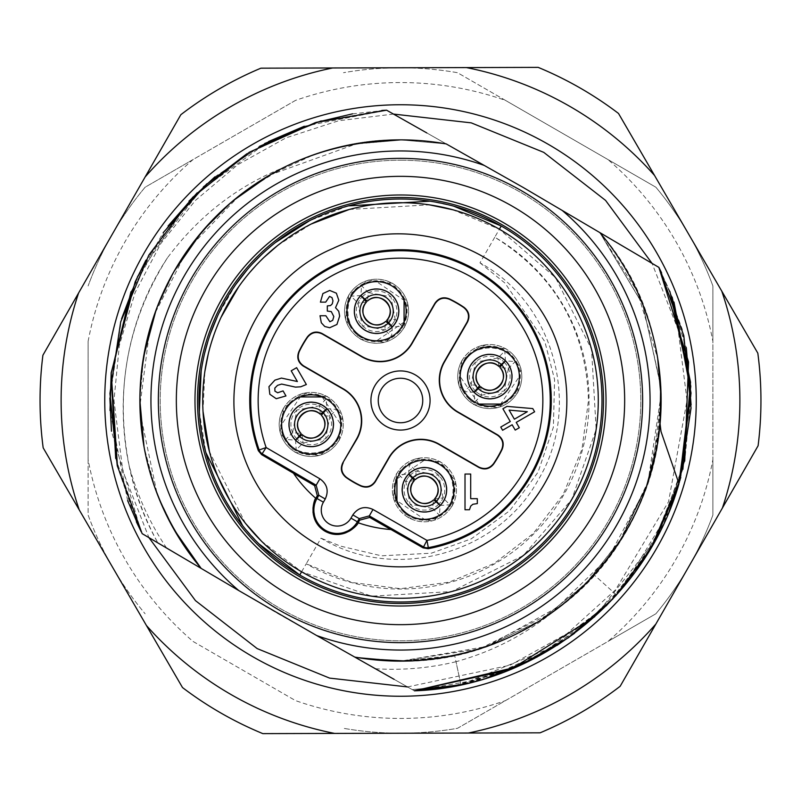<?xml version="1.0" encoding="UTF-8"?>
<svg xmlns="http://www.w3.org/2000/svg" width="801" height="801" viewBox="0 0 801 801"><rect width="100%" height="100%" fill="white"/><g stroke="black" fill="none" stroke-linecap="round" stroke-linejoin="round"><path stroke-width="0.6" stroke-dasharray="4 3" d="M335.529 307.684L338.753 311.299L339.644 316.095L336.941 324.455L329.702 327.739L324.785 326.508L321.311 322.793L320.03 315.744L325.847 315.744L329.862 321.762L332.695 320.33L333.817 316.565L331.294 311.599L327.319 311.068L327.319 305.882L330.493 305.602L332.275 303.869L332.976 300.856L331.984 297.571L329.541 296.42L325.707 302.137L320.43 302.137L322.903 293.556L329.722 290.443L336.37 293.186L338.803 300.235L335.529 307.684M390.838 529.531L421.206 546.923L390.988 529.541M423.058 547.984L428.094 548.845A150.888 150.888 0 0 0 475.944 269.827A150.888 150.888 0 0 1 428.094 548.845L423.058 547.984L421.206 546.923M258.232 450.773A150.888 150.888 0 0 1 475.944 269.827A150.888 150.888 0 0 0 258.232 450.773L261.496 454.708L258.232 450.773M293.506 473.261L261.496 454.708M358.077 522.743L353.571 528.29L338.152 534.587C328.16 534.587 320.63 530.242 315.554 521.541L313.291 505.041L315.844 498.362M315.794 498.312A24.451 24.451 0 0 0 338.152 534.587A24.451 24.451 0 0 0 358.137 522.763M263.349 455.779L293.587 473.381M261.446 541.156L301.607 571.784L371.604 596.164L451.694 591.549L523.363 555.504L571.784 499.393L596.164 429.396L591.549 349.306L555.504 277.637L499.393 229.216L452.785 209.752M245.496 523.363L209.451 451.694M203.013 411.454L204.836 371.604M208.29 353.872L211.544 342.047M214.077 334.428L221.016 317.396M238.788 286.618L250.062 272.09M255.399 266.092L264.02 257.351M277.637 245.496L311.249 224M349.306 209.451L429.396 204.836M453.766 206.187L429.937 201.181M348.355 205.887L309.576 220.696M275.344 242.603L261.466 254.678M252.685 263.579L247.259 269.687M235.764 284.485L217.662 315.844M210.593 333.186L208.02 340.956M204.696 353.001L201.181 371.063M199.329 411.664L205.887 452.645M242.603 525.656L258.853 543.789M301.607 571.784L306.232 563.784A188.545 188.545 0 0 0 589.045 400.5A188.545 188.545 0 0 0 494.768 237.216L499.393 229.216M501.246 226.012A201.482 201.482 0 0 1 574.988 501.246A201.482 201.482 0 0 1 299.754 574.988M494.768 237.216L479.979 262.828C554.672 303.379 582.457 407.519 538.152 479.969C497.711 554.252 394.222 582.717 321.011 538.172L306.232 563.784L351.719 582.447L400.45 588.715L449.071 582.197L494.347 563.373L533.236 533.506L563.123 494.607L581.977 449.241L588.475 400.5C586.262 329.421 555.033 274.993 494.768 237.216M479.979 262.828L505.01 283.123L544.89 341.757L554.582 379.604L553.391 427.183L538.002 472.26L509.776 510.648L471.258 538.853L431.379 553.181L381.416 555.814L340.295 546.052L321.011 538.172M316.735 635.563L316.735 635.563A249.542 249.542 0 0 0 614.888 528.209M639.839 256.16L523.423 187.594L446.207 143.91A260.635 260.635 0 0 0 283.244 167.729L245.977 190.618M639.198 255.789L620.575 244.816M623.118 246.318L638.617 255.449M619.033 243.904L637.286 254.658M371.844 666.742L354.793 657.09L400.5 661.135C499.003 657.911 574.297 614.377 626.382 530.532C681.05 438.377 669.946 313.632 599.859 232.62L658.863 267.374L599.859 232.62L637.276 291.564L657.701 358.347M373.316 667.573L393.802 679.168M366.958 658.963L354.793 657.09L414.397 690.812L374.137 668.044M485.166 646.998L538.102 621.846L584.079 585.511L620.815 539.764L646.377 486.938L608.54 557.496L551.128 613.196L479.579 648.85L400.5 661.125L385.191 660.685L354.793 657.09L414.397 690.802L354.793 657.09L400.5 661.135C531.283 664.059 651.283 554.392 660.084 423.869L652.234 468.024M394.122 679.348L374.047 667.994M174.698 552.81L277.577 613.406L391.999 678.147M648.46 480.8L618.813 542.878M616.269 546.703L595.003 573.987M587.954 581.586L565.286 602.432M553.761 611.313L531.754 625.671M515.774 634.252L494.167 643.724M473.231 650.782L456.19 655.118M432.72 659.133L406.978 661.055M563.043 604.234L486.607 646.497L400.5 661.135L386.202 660.745M661.125 398.097L656.84 447.629M651.233 547.504L612.825 598.978M567.879 638.107L516.114 667.163M684.735 461.156L656.45 538.222M645.806 556.375L610.522 601.381L567.138 638.627L517.286 666.632L462.948 684.364M609.982 555.584L594.182 574.898C680.64 482.793 683.213 327.539 599.859 232.62L642.582 303.919L660.665 384.931M678.978 483.714L661.015 431.549L660.084 423.869L646.948 485.336L619.483 541.836M618.722 543.008L611.674 553.261M369.962 659.343L354.793 657.09L400.5 661.135L375.579 659.944M446.798 656.99L400.5 661.135C477.256 659.774 541.826 631.028 594.182 574.898L563.924 603.533M636.304 570.412L616.48 594.973L574.547 633.281M556.945 645.446L460.094 684.975M672.129 297.101L658.863 267.384L669.876 291.374M679.328 482.542L655.919 539.203M682.873 469.306L651.944 546.282M635.433 571.614L616.48 594.973C561.992 653.756 494.628 685.706 414.397 690.802L485.356 678.457L551.238 649L607.909 604.084L651.804 546.492L680.129 479.729L691.033 407.959L683.814 335.659L658.853 267.384L673.991 302.117M371.334 659.493L354.793 657.09L400.5 661.135C499.003 657.911 574.297 614.377 626.382 530.532C681.05 438.377 669.936 313.632 599.869 232.62L642.943 304.841L660.785 387.033M661.125 398.057L652.575 466.763M477.877 649.381L453.566 655.679M678.677 484.715L649.401 550.587M615.669 595.894L569.06 637.276M519.649 665.601L451.444 686.647M486.237 678.217L460.925 684.785L455.999 661.706C492.315 651.684 524.875 634.903 553.681 611.363C674.402 528.82 697.19 341.727 599.859 232.62L642.843 304.59L660.745 386.182M661.075 394.753L647.969 482.292M647.649 483.253L622.788 536.57L586.672 582.898L541.156 619.924L488.209 645.936M486.127 646.667L454.688 655.438L400.5 661.135L354.793 657.09M658.873 267.374L682.262 329.251L691.083 394.783L684.815 460.775L663.649 523.874L628.525 580.705L581.266 628.074L524.375 663.418L460.925 684.785L454.688 655.438M460.925 684.785L412.325 689.621L460.925 684.785M661.596 272.811L686.297 347.614M691.113 404.885L680.77 477.496M669.035 511.709L624.169 586.112M606.077 605.967L537.07 657.06M553.661 611.383A260.635 260.635 0 0 0 599.859 232.62M166.578 548.024C149.587 522.653 137.111 495.198 129.131 465.651C114.583 390.548 127.379 321.241 167.519 257.732C198.688 216.09 237.256 186.092 283.244 167.729M455.999 661.706C429.556 668.114 402.673 670.457 375.359 668.725M400.5 160.2A240.3 240.3 0 0 1 640.8 400.5A240.3 240.3 0 0 1 400.5 640.8A240.3 240.3 0 0 1 160.2 400.5A240.3 240.3 0 0 1 400.5 160.2A240.3 240.3 0 0 0 160.2 400.5A240.3 240.3 0 0 0 400.5 640.8A240.3 240.3 0 0 0 640.8 400.5A240.3 240.3 0 0 0 400.5 160.2A240.3 240.3 0 0 1 640.8 400.5A240.3 240.3 0 0 1 400.5 640.8A240.3 240.3 0 0 1 160.2 400.5A240.3 240.3 0 0 1 400.5 160.2A240.3 240.3 0 0 0 160.2 400.5A240.3 240.3 0 0 0 400.5 640.8A240.3 240.3 0 0 0 640.8 400.5A240.3 240.3 0 0 0 400.5 160.2M167.519 257.732C112.39 340.415 108.105 454.908 157.897 542.908C144.671 518.718 135.079 492.965 129.131 465.651M162.293 545.501L185.161 558.968M115.684 458.392L142.137 533.616L201.141 568.38L142.127 533.626L181.877 557.035M181.817 557.005L172.415 551.468M175.319 531.744L201.141 568.38L175.529 532.094M238.808 590.577L238.808 590.577A249.542 249.542 0 0 1 245.947 204.575M239.199 195.774L189.436 247.589M186.112 252.275L154.663 313.922M149.767 329.351L139.925 406.177M140.155 412.805L157.056 493.586M158.348 496.9L174.958 531.113M417.952 127.92L446.207 143.91L400.5 139.875C309.156 138.883 219.234 191.159 174.808 270.137C120.02 362.062 130.893 487.348 201.141 568.38C140.155 490.963 124.956 405.326 155.534 311.479C190.808 210.303 293.386 138.443 400.5 139.865L418.352 140.475M351.969 144.42L400.5 139.865L446.207 143.9L407.048 121.742M304.28 126.258L386.603 110.188L446.207 143.9L386.603 110.188L446.207 143.91L400.5 139.865C301.997 143.089 226.703 186.623 174.618 270.468C119.95 362.623 131.064 487.368 201.131 568.38C140.155 490.963 124.956 405.326 155.534 311.479C190.808 210.303 293.386 138.443 400.5 139.875L446.207 143.91L400.5 139.865C301.997 143.089 226.703 186.623 174.618 270.468C119.95 362.623 131.054 487.368 201.141 568.38C131.054 487.368 119.95 362.623 174.618 270.468C226.703 186.623 301.997 143.089 400.5 139.865L446.207 143.91L426.793 132.916M421.586 140.716L433.651 141.987M174.358 530.072L157.937 495.869M155.044 488.139L144.06 447.068M139.865 400.089L143.629 356.365L139.865 400.1M174.238 271.128L156.045 310.087L174.248 271.118M200.971 232.811L233.031 200.791L200.971 232.811M269.607 175.119L314.142 154.593M320.51 152.44L343.038 146.283M130.964 291.784L168.04 226.042M197.206 192.801L268.575 141.527M446.207 143.9L400.5 139.875M169.351 520.92L160.24 501.526M155.224 488.64L144.05 447.028M269.547 175.149L357.636 143.419M136.37 521.781L117.497 466.723M135.139 281.932L163.214 232.66M206.818 183.799L259.494 146.343M316.605 122.233L381.807 110.458M352.56 113.832L386.603 110.198L314.893 122.753L248.67 152.681L192.05 197.967L148.515 255.699L120.591 322.252L109.947 393.641L117.236 465.541L142.127 533.626L117.246 465.581L109.947 393.671L120.591 322.242L148.555 255.639L192.12 197.887L248.761 152.631L314.943 122.743L386.603 110.188L321.251 120.871M141.186 531.774L111.469 431.238M109.867 398.017L121.542 318.868M137.832 276.075L188.956 201.171M214.848 176.881L264.7 143.529M386.603 110.198L315.173 122.673L249.031 152.46L192.34 197.677L148.606 255.499L120.591 322.312L109.927 393.902L117.306 465.832L140.856 531.113M127.619 500.585L110.027 410.523M111.189 372.625L135.179 281.822M145.942 260.205L203.374 186.913M246.938 153.732L315.163 122.663M505.491 100.395L457.511 72.701A332.725 332.725 0 0 0 343.489 72.701A332.725 332.725 0 0 1 457.511 72.701L655.879 187.224A332.725 332.725 0 0 1 712.89 285.967L712.89 515.033A332.725 332.725 0 0 1 655.879 613.776L457.511 728.299A332.725 332.725 0 0 1 343.489 728.299L343.489 728.299A332.725 332.725 0 0 0 457.511 728.299L607.899 641.481A317.937 317.937 0 0 0 712.89 459.624L712.89 341.376A317.937 317.937 0 0 0 607.899 159.519L505.491 100.395A317.937 317.937 0 0 0 295.509 100.395L193.101 159.519A317.937 317.937 0 0 0 88.11 341.376L88.11 459.624A317.937 317.937 0 0 0 193.101 641.481L295.509 700.605A317.937 317.937 0 0 0 505.491 700.605M712.89 459.624L712.89 515.033A332.725 332.725 0 0 1 655.879 613.776L607.899 641.481M193.101 641.481L295.509 700.605M435.514 508.985A22.178 22.178 0 0 1 405.216 500.865A22.178 22.178 0 0 1 413.326 470.567A22.178 22.178 0 0 1 443.634 478.688A22.178 22.178 0 0 1 435.514 508.985A22.178 22.178 0 0 0 443.634 478.688A22.178 22.178 0 0 0 413.326 470.567A22.178 22.178 0 0 0 405.216 500.865A22.178 22.178 0 0 0 435.514 508.985M387.674 330.433A22.178 22.178 0 0 1 357.366 322.312A22.178 22.178 0 0 1 365.486 292.015A22.178 22.178 0 0 1 395.784 300.135A22.178 22.178 0 0 1 387.674 330.433A22.178 22.178 0 0 0 395.784 300.135A22.178 22.178 0 0 0 365.486 292.015A22.178 22.178 0 0 0 357.366 322.312A22.178 22.178 0 0 0 387.674 330.433M322.312 443.634A22.178 22.178 0 0 1 292.015 435.514A22.178 22.178 0 0 1 300.135 405.216A22.178 22.178 0 0 1 330.433 413.326A22.178 22.178 0 0 1 322.312 443.634A22.178 22.178 0 0 0 330.433 413.326A22.178 22.178 0 0 0 300.135 405.216A22.178 22.178 0 0 0 292.015 435.514A22.178 22.178 0 0 0 322.312 443.634M500.865 395.784A22.178 22.178 0 0 1 470.567 387.674A22.178 22.178 0 0 1 478.688 357.366A22.178 22.178 0 0 1 508.985 365.486A22.178 22.178 0 0 1 500.865 395.784A22.178 22.178 0 0 0 508.985 365.486A22.178 22.178 0 0 0 478.688 357.366A22.178 22.178 0 0 0 470.567 387.674A22.178 22.178 0 0 0 500.865 395.784M607.899 159.519L655.879 187.224A332.725 332.725 0 0 1 712.89 285.967L712.89 341.376M295.509 100.395L145.121 187.224A332.725 332.725 0 0 0 88.11 285.967A332.725 332.725 0 0 1 145.121 187.224L193.101 159.519M88.11 459.624L88.11 515.033A332.725 332.725 0 0 0 145.121 613.776A332.725 332.725 0 0 1 88.11 515.033L88.11 341.376M655.148 540.605L594.712 616.73M296.63 367.669L306.362 384.52L300.715 386.803L295.479 387.123L281.642 384.069L277.557 385.341L274.833 388.074L274.913 391.148L277.667 392.77L283.063 390.898L285.967 395.944L276.235 398.708L269.817 394.262L268.956 386.673L274.903 380.145L281.451 378.082L297.381 381.526L291.194 370.813L296.63 367.669M477.316 498.683L477.316 503.609L472.92 504.25L470.758 506.042L469.446 509.756L465.011 509.756L465.011 474.042L470.698 474.042L470.698 498.683L477.316 498.683M506.983 406.387L532.765 408.58L534.617 411.784L516.224 422.397L519.308 427.734L515.223 430.097L512.139 424.76L502.597 430.267L500.755 427.063L510.287 421.556L502.898 408.75L506.983 406.387M527.318 411.724L509.136 410.122L514.382 419.193L527.318 411.724M381.206 389.356A22.278 22.278 0 0 1 411.644 381.206A22.278 22.278 0 0 1 419.794 411.644A22.278 22.278 0 0 1 389.356 419.794A22.278 22.278 0 0 1 381.206 389.356M330.683 435.654A22.468 22.468 0 0 1 299.995 443.884A22.468 22.468 0 0 1 291.764 413.186A22.468 22.468 0 0 1 322.463 404.956A22.468 22.468 0 0 1 330.683 435.654M337.642 439.669A30.498 30.498 0 0 0 326.478 398.007A30.498 30.498 0 0 0 284.816 409.171A30.498 30.498 0 0 0 295.98 450.833A30.498 30.498 0 0 0 337.642 439.669M338.943 440.43A32.01 32.01 0 0 0 333.857 401.792A32.01 32.01 0 0 0 283.504 408.42A32.01 32.01 0 0 0 288.59 447.058A32.01 32.01 0 0 0 338.943 440.43M322.112 396.926L340.805 424.42A29.577 29.577 0 0 0 299.904 397.096A29.577 29.577 0 0 0 290.312 445.336A29.577 29.577 0 0 0 340.805 424.42A29.577 29.577 0 0 1 296.21 449.902L295.539 440.109L285.747 439.439A29.577 29.577 0 0 1 326.247 398.948A29.577 29.577 0 0 1 340.805 424.42A29.577 29.577 0 0 0 311.229 394.843A29.577 29.577 0 0 0 281.652 424.42L300.335 396.926M320.36 414.297L319.389 405.797L326.247 398.948L326.908 408.73M325.536 409.972A20.335 20.335 0 0 0 319.389 405.797L296.851 410.042L292.605 432.59L301.096 433.561M296.781 438.728A20.335 20.335 0 0 1 292.605 432.59L285.747 439.439A29.577 29.577 0 0 0 296.21 449.902L303.058 443.043L325.606 438.798L329.852 416.26A20.335 20.335 0 0 0 325.677 410.112M326.908 408.74L336.7 409.401L329.852 416.26L321.351 415.288M296.851 438.798A20.335 20.335 0 0 1 296.851 410.042A20.335 20.335 0 0 1 325.606 410.042A20.335 20.335 0 0 1 325.637 438.768A20.335 20.335 0 0 1 296.921 438.868A20.335 20.335 0 0 0 303.058 443.043L302.087 434.542M396.044 322.463A22.468 22.468 0 0 1 365.346 330.683A22.468 22.468 0 0 1 357.116 299.995A22.468 22.468 0 0 1 387.814 291.764A22.468 22.468 0 0 1 396.044 322.463M402.993 326.478A30.498 30.498 0 0 0 391.829 284.816A30.498 30.498 0 0 0 350.167 295.98A30.498 30.498 0 0 0 361.331 337.642A30.498 30.498 0 0 0 402.993 326.478M353.942 288.59A32.01 32.01 0 0 0 357.096 336.62A32.01 32.01 0 0 0 404.295 327.229A32.01 32.01 0 0 0 353.942 288.59M404.074 322.112L376.58 340.805A29.577 29.577 0 0 0 403.904 299.904A29.577 29.577 0 0 0 355.664 290.312A29.577 29.577 0 0 0 376.58 340.805A29.577 29.577 0 0 1 351.098 296.21L360.891 295.539L361.561 285.747A29.577 29.577 0 0 1 402.052 326.247A29.577 29.577 0 0 1 376.58 340.805A29.577 29.577 0 0 0 406.157 311.229A29.577 29.577 0 0 0 376.58 281.652L404.074 300.335M386.703 320.36L395.203 319.389L402.052 326.247L392.27 326.908M391.028 325.536A20.335 20.335 0 0 0 395.203 319.389L390.958 296.851L368.41 292.605L367.439 301.096M362.272 296.781A20.335 20.335 0 0 1 368.41 292.605L361.561 285.747A29.577 29.577 0 0 0 351.098 296.21L357.957 303.058L362.202 325.606L384.74 329.852A20.335 20.335 0 0 0 390.888 325.677M392.26 326.908L391.599 336.7L384.74 329.852L385.712 321.351M362.202 296.851A20.335 20.335 0 0 1 390.958 296.851A20.335 20.335 0 0 1 390.958 325.606A20.335 20.335 0 0 1 362.232 325.637A20.335 20.335 0 0 1 362.132 296.921A20.335 20.335 0 0 0 357.957 303.058L366.457 302.087M443.884 501.005A22.468 22.468 0 0 1 413.186 509.236A22.468 22.468 0 0 1 404.956 478.537A22.468 22.468 0 0 1 435.654 470.317A22.468 22.468 0 0 1 443.884 501.005M450.833 505.02A30.498 30.498 0 0 0 439.669 463.358A30.498 30.498 0 0 0 398.007 474.522A30.498 30.498 0 0 0 409.171 516.184A30.498 30.498 0 0 0 450.833 505.02M452.144 505.781A32.01 32.01 0 0 0 401.792 467.143A32.01 32.01 0 0 0 404.936 515.173A32.01 32.01 0 0 0 452.144 505.781A32.05 32.05 0 0 1 408.4 517.526A32.05 32.05 0 0 1 396.665 473.751A32.05 32.05 0 0 1 440.45 462.017A32.05 32.05 0 0 1 452.175 505.801M396.926 478.888L424.42 460.195A29.577 29.577 0 0 0 397.096 501.096A29.577 29.577 0 0 0 445.336 510.688A29.577 29.577 0 0 0 424.42 460.195A29.577 29.577 0 0 1 449.902 504.79L440.109 505.461L439.439 515.253A29.577 29.577 0 0 1 398.948 474.753A29.577 29.577 0 0 1 424.42 460.195C462.557 458.572 462.557 520.97 424.42 519.348A29.577 29.577 0 0 0 453.997 489.771A29.577 29.577 0 0 0 424.42 460.195A29.577 29.577 0 0 0 394.843 489.771A29.577 29.577 0 0 0 424.42 519.348L396.926 500.665M414.297 480.64L405.797 481.611L398.948 474.753L408.73 474.092M409.972 475.464A20.335 20.335 0 0 0 405.797 481.611L410.042 504.149L432.59 508.395L433.561 499.904M438.728 504.219A20.335 20.335 0 0 1 432.59 508.395L439.439 515.253A29.577 29.577 0 0 0 449.902 504.79L443.043 497.942L438.798 475.394L416.26 471.148A20.335 20.335 0 0 0 410.112 475.323M408.74 474.092L409.401 464.3L416.26 471.148L415.288 479.649M438.798 504.149A20.335 20.335 0 0 1 410.042 504.149A20.335 20.335 0 0 1 410.042 475.394A20.335 20.335 0 0 1 438.768 475.363A20.335 20.335 0 0 1 438.868 504.079A20.335 20.335 0 0 0 443.043 497.942L434.542 498.913M509.236 387.814A22.468 22.468 0 0 1 478.537 396.044A22.468 22.468 0 0 1 470.317 365.346A22.468 22.468 0 0 1 501.005 357.116A22.468 22.468 0 0 1 509.236 387.814M516.184 391.829A30.498 30.498 0 0 0 505.02 350.167A30.498 30.498 0 0 0 463.358 361.331A30.498 30.498 0 0 0 474.522 402.993A30.498 30.498 0 0 0 516.184 391.829M512.41 353.942A32.01 32.01 0 0 0 462.057 360.57A32.01 32.01 0 0 0 467.143 399.208A32.01 32.01 0 0 0 517.496 392.58A32.01 32.01 0 0 0 512.41 353.942M478.888 404.074L460.195 376.58A29.577 29.577 0 0 0 501.096 403.904A29.577 29.577 0 0 0 510.688 355.664A29.577 29.577 0 0 0 460.195 376.58A29.577 29.577 0 0 1 504.79 351.098L505.461 360.891L515.253 361.561A29.577 29.577 0 0 1 474.753 402.052A29.577 29.577 0 0 1 460.195 376.58A29.577 29.577 0 0 0 489.771 406.157A29.577 29.577 0 0 0 519.348 376.58L500.665 404.074M480.64 386.703L481.611 395.203L474.753 402.052L474.092 392.27M475.464 391.028A20.335 20.335 0 0 0 481.611 395.203L504.149 390.958L508.395 368.41L499.904 367.439M504.219 362.272A20.335 20.335 0 0 1 508.395 368.41L515.253 361.561A29.577 29.577 0 0 0 504.79 351.098L497.942 357.957L475.394 362.202L471.148 384.74A20.335 20.335 0 0 0 475.323 390.888M474.092 392.26L464.3 391.599L471.148 384.74L479.649 385.712M504.149 362.202A20.335 20.335 0 0 1 504.149 390.958A20.335 20.335 0 0 1 475.394 390.958A20.335 20.335 0 0 1 475.363 362.232A20.335 20.335 0 0 1 504.079 362.132A20.335 20.335 0 0 0 497.942 357.957L498.913 366.457M517.706 392.71L520.93 368.23L505.902 348.645L481.431 345.421L461.847 360.45L458.623 384.931L473.651 404.515L498.122 407.729L517.706 392.71M460.195 376.58C458.572 338.443 520.97 338.443 519.348 376.58A29.577 29.577 0 0 0 489.771 347.003A29.577 29.577 0 0 0 460.195 376.58M462.017 360.55A32.05 32.05 0 0 1 505.801 348.825A32.05 32.05 0 0 1 517.526 392.6A32.05 32.05 0 0 1 473.751 404.335A32.05 32.05 0 0 1 462.017 360.55M404.505 327.349L407.729 302.878L392.7 283.294L368.23 280.07L348.645 295.098L345.431 319.569L360.45 339.153L384.931 342.377L404.505 327.349M376.58 340.805C338.443 342.428 338.443 280.03 376.58 281.652A29.577 29.577 0 0 0 347.003 311.229A29.577 29.577 0 0 0 376.58 340.805M348.825 295.199A32.05 32.05 0 0 1 392.6 283.474A32.05 32.05 0 0 1 404.335 327.249A32.05 32.05 0 0 1 360.55 338.983A32.05 32.05 0 0 1 348.825 295.199M339.153 440.55L342.377 416.069L327.349 396.495L302.878 393.271L283.294 408.3L280.08 432.77L295.098 452.355L319.569 455.569L339.153 440.55M340.805 424.42C342.428 462.557 280.03 462.557 281.652 424.42A29.577 29.577 0 0 0 311.229 453.997A29.577 29.577 0 0 0 340.805 424.42M283.474 408.4A32.05 32.05 0 0 1 327.249 396.665A32.05 32.05 0 0 1 338.983 440.45A32.05 32.05 0 0 1 295.199 452.175A32.05 32.05 0 0 1 283.474 408.4M452.355 505.902L455.579 481.431L440.55 461.847L416.069 458.623L396.485 473.651L393.271 498.122L408.3 517.706L432.77 520.93L452.355 505.902M618.502 113.452A360.45 360.45 0 0 0 538.172 67.374L260.906 68.175A360.45 360.45 0 0 0 180.846 114.703L42.904 355.233A360.45 360.45 0 0 0 43.174 447.829L182.498 687.548A360.45 360.45 0 0 0 262.828 733.626L540.094 732.825A360.45 360.45 0 0 0 620.154 686.297L758.096 445.767A360.45 360.45 0 0 0 757.826 353.171L618.502 113.452M696.249 399.649A295.759 295.759 0 0 1 401.351 696.249A295.759 295.759 0 0 1 104.751 401.351A295.759 295.759 0 0 1 399.649 104.751A295.759 295.759 0 0 1 696.249 399.649M616.48 594.973L594.182 574.898L616.48 594.973M393.481 114.072L338.593 120.751L286.017 137.852L237.697 164.736L195.444 200.4L160.821 243.514L135.129 292.475L119.319 345.461L113.982 400.5L122.833 471.138L148.936 537.631M407.509 686.928L510.147 665.2L567.078 633.611L615.418 589.977L668.515 501.776L687.018 400.5L678.137 329.742L652.064 263.369"/><path stroke-width="1.2" d="M338.753 311.299L335.529 307.684L338.803 300.235L336.37 293.186L329.722 290.443L322.903 293.556L320.43 302.137L325.707 302.137L329.541 296.42L331.984 297.571L332.976 300.856L332.275 303.869L330.493 305.602L327.319 305.882L327.319 311.068L331.294 311.599L333.817 316.565L332.695 320.33L329.862 321.762L325.847 315.744L320.03 315.744L321.311 322.793L324.785 326.508L329.702 327.739L336.941 324.455L339.644 316.095L338.753 311.299M306.362 384.52L296.63 367.669L291.194 370.813L297.381 381.526L281.451 378.082L274.903 380.145L268.956 386.673L269.817 394.262L276.235 398.708L285.967 395.944L283.063 390.898L277.667 392.77L274.913 391.148L274.833 388.074L277.557 385.341L281.642 384.069L295.479 387.123L300.715 386.803L306.362 384.52M477.316 503.609L477.316 498.683L470.698 498.683L470.698 474.042L465.011 474.042L465.011 509.756L469.446 509.756L470.758 506.042L472.92 504.25L477.316 503.609M532.765 408.58L506.983 406.387L502.898 408.75L510.287 421.556L500.755 427.063L502.597 430.267L512.139 424.76L515.223 430.097L519.308 427.734L516.224 422.397L534.617 411.784L532.765 408.58M342.798 462.828L356.485 439.118A36.646 36.646 0 0 0 343.068 389.056L303.299 366.097C298.062 362.463 296.58 357.657 298.853 351.699A112.761 112.761 0 0 1 307.404 336.871C311.439 331.924 316.335 330.813 322.112 333.526L361.882 356.485A36.646 36.646 0 0 0 411.944 343.068L434.903 303.299C438.537 298.062 443.343 296.58 449.301 298.853A112.761 112.761 0 0 1 464.129 307.404C469.076 311.439 470.187 316.335 467.474 322.112L444.515 361.882A36.646 36.646 0 0 0 457.932 411.944L497.701 434.903C502.938 438.537 504.42 443.343 502.147 449.301A112.761 112.761 0 0 1 493.596 464.129C489.561 469.076 484.665 470.187 478.888 467.474L439.118 444.515A36.646 36.646 0 0 0 389.056 457.932L375.379 481.631C371.794 486.808 367.048 488.32 361.141 486.167A94.278 94.278 0 0 1 345.992 477.416C341.176 473.381 340.105 468.515 342.798 462.828L356.765 439.278A36.966 36.966 0 0 0 343.228 388.785L303.719 365.967C298.473 362.312 296.991 357.506 299.284 351.539A112.44 112.44 0 0 1 307.484 337.331C311.509 332.355 316.415 331.234 322.202 333.957L361.722 356.765A36.966 36.966 0 0 0 412.215 343.228L435.033 303.719C438.688 298.473 443.494 296.991 449.461 299.284A112.44 112.44 0 0 1 463.669 307.484C468.645 311.509 469.766 316.415 467.043 322.202L444.235 361.722A36.966 36.966 0 0 0 457.772 412.215L497.281 435.033C502.527 438.688 504.009 443.494 501.716 449.461A112.44 112.44 0 0 1 493.516 463.669C489.491 468.645 484.585 469.766 478.798 467.043L439.278 444.235A36.966 36.966 0 0 0 388.785 457.772L375.238 481.221C371.654 486.407 366.898 487.909 360.971 485.736A93.957 93.957 0 0 1 346.453 477.346C341.606 473.311 340.525 468.435 343.228 462.738M336.841 439.208A29.577 29.577 0 0 0 326.017 398.808A29.577 29.577 0 0 0 285.617 409.631A29.577 29.577 0 0 0 296.44 450.032A29.577 29.577 0 0 0 336.841 439.208M402.192 326.017A29.577 29.577 0 0 0 391.369 285.617A29.577 29.577 0 0 0 350.968 296.44A29.577 29.577 0 0 0 361.792 336.841A29.577 29.577 0 0 0 402.192 326.017M450.032 504.56A29.577 29.577 0 0 0 439.208 464.159A29.577 29.577 0 0 0 398.808 474.983A29.577 29.577 0 0 0 409.631 515.383A29.577 29.577 0 0 0 450.032 504.56M515.383 391.369A29.577 29.577 0 0 0 504.56 350.968A29.577 29.577 0 0 0 464.159 361.792A29.577 29.577 0 0 0 474.983 402.192A29.577 29.577 0 0 0 515.383 391.369M423.088 547.854L428.114 548.705A150.758 150.758 0 0 0 475.884 269.937A150.758 150.758 0 0 0 258.343 450.683L261.597 454.618L293.506 473.261A129.392 129.392 0 0 0 315.844 498.362C315.214 496.82 305.952 519.639 324.996 531.203C344.45 542.017 359.779 522.512 358.077 522.743A129.392 129.392 0 0 0 390.988 529.541L423.088 547.854L426.943 540.385L428.315 547.644A7.389 7.389 9.6 0 1 423.268 546.793L369.311 515.894L372.986 509.476L426.943 540.385A142.358 142.358 0 0 0 471.809 277.296A142.358 142.358 0 0 0 266.142 447.539L319.879 478.818C327.188 484.074 328.981 490.803 325.246 498.993L323.404 502.197A15.92 15.92 0 0 0 328.8 523.684A15.92 15.92 0 0 0 350.978 518.117L352.83 514.913C358.057 507.584 364.775 505.771 372.986 509.476M239.809 443.554A166.358 166.358 0 0 0 443.554 561.191A166.358 166.358 0 0 0 561.191 357.446C538.703 261.346 421.656 205.527 332.836 248.52C259.574 279.399 217.702 367.208 239.809 443.554M358.137 522.763A24.451 24.451 0 0 0 358.367 522.382L359.649 520.159L369.722 517.446L390.838 529.531M293.587 473.381L314.613 485.626L317.296 495.709L316.015 497.932A24.451 24.451 0 0 0 315.794 498.312M499.393 229.216A197.787 197.787 0 0 1 571.784 499.393A197.787 197.787 0 0 1 301.607 571.784A197.787 197.787 0 0 1 229.216 301.607A197.787 197.787 0 0 1 499.393 229.216L501.246 226.012L453.766 206.187M261.446 541.156L245.496 523.363M209.451 451.694L203.013 411.454M204.836 371.604L208.29 353.872M211.544 342.047L214.077 334.428M221.016 317.396L238.788 286.618M250.062 272.09L255.399 266.092M264.02 257.351L277.637 245.496M311.249 224L349.306 209.451M429.396 204.836L452.785 209.752M429.937 201.181L348.355 205.887M309.576 220.696L275.344 242.603M261.466 254.678L252.685 263.579M247.259 269.687L235.764 284.485M217.662 315.844L210.593 333.186M208.02 340.956L204.696 353.001M201.181 371.063L199.329 411.664M205.887 452.645L242.603 525.656M258.853 543.789L299.754 574.988A201.482 201.482 0 0 0 574.988 501.246A201.482 201.482 0 0 0 501.246 226.012A201.482 201.482 0 0 0 226.012 299.754A201.482 201.482 0 0 0 299.754 574.988L301.607 571.784M400.5 197.497A203.003 203.003 0 0 0 299.003 576.299A203.003 203.003 0 0 0 596.585 453.036A203.003 203.003 0 0 0 400.5 197.497M194.983 400.5A205.517 205.517 0 0 0 400.5 606.017A205.517 205.517 0 0 0 606.017 400.5A205.517 205.517 0 0 0 400.5 194.983A205.517 205.517 0 0 0 194.983 400.5M176.34 400.5A224.16 224.16 0 0 0 400.5 624.66A224.16 224.16 0 0 0 624.66 400.5A224.16 224.16 0 0 0 400.5 176.34A224.16 224.16 0 0 0 176.34 400.5M614.888 528.209A249.542 249.542 0 0 0 562.192 210.423A249.542 249.542 0 0 1 316.735 635.563L394.122 679.348M619.033 243.904L523.423 187.594L446.207 143.91A260.635 260.635 0 0 0 201.141 568.38L142.137 533.626L117.236 465.591L109.937 393.471L120.721 321.792L148.886 254.988L192.721 197.286L249.391 152.21L315.414 122.593L386.603 110.188L426.793 132.916M620.575 244.816L623.118 246.318M638.617 255.449L658.873 267.374L683.804 335.629L691.053 408.11L679.979 480.27L651.233 547.504M637.286 254.658L639.839 256.16M684.735 461.156L688.56 361.992L658.863 267.374L599.859 232.62L639.198 255.789M174.358 530.072L201.131 568.38L238.808 590.577A249.542 249.542 0 0 1 484.265 165.437A249.542 249.542 0 0 0 245.947 204.575M238.808 590.577L316.735 635.563M393.802 679.168L374.137 668.044M374.047 667.994L371.844 666.742M391.999 678.147L373.316 667.573M599.859 232.62A260.635 260.635 0 0 1 354.793 657.09M406.978 661.055L366.958 658.963M652.234 468.024L648.46 480.8M618.813 542.878L616.269 546.703M595.003 573.987L587.954 581.586M565.286 602.432L553.761 611.313M531.754 625.671L515.774 634.252M494.167 643.724L473.231 650.782M456.19 655.118L432.72 659.133M386.202 660.745L371.334 659.493M657.701 358.347L661.125 398.097M656.84 447.629L646.377 486.968L652.575 466.763M612.825 598.978L567.879 638.107M516.114 667.163L414.397 690.802L462.948 684.364M656.45 538.222L645.806 556.375M660.665 384.931L660.054 424.25M619.483 541.836L618.722 543.008M611.674 553.261L609.982 555.584M375.579 659.944L369.962 659.343M563.924 603.533L563.043 604.234M574.547 633.281L556.945 645.446M460.094 684.975L414.397 690.802L451.444 686.647M669.876 291.374L690.792 386.212L679.328 482.542M655.919 539.203L636.304 570.412M672.129 297.101L690.552 382.247L682.873 469.306M651.944 546.282L635.433 571.614M660.785 387.033L661.125 398.057M485.166 646.998L477.877 649.381M453.566 655.679L446.798 656.99M673.991 302.117L691.043 393.081L678.677 484.715M649.401 550.587L615.669 595.894M569.06 637.276L519.649 665.601M660.745 386.182L661.075 394.753M647.969 482.292L647.649 483.253M488.209 645.936L486.127 646.667M658.873 267.374L661.596 272.811M686.297 347.614L691.113 404.885M680.77 477.496L669.035 511.709M624.169 586.112L606.077 605.967M537.07 657.06L486.237 678.217M185.161 558.968L174.698 552.81M181.877 557.035L142.127 533.626L181.817 557.005M172.415 551.468L162.293 545.501M245.977 190.618L239.199 195.774M189.436 247.589L186.112 252.275M154.663 313.922L149.767 329.351M139.925 406.177L140.155 412.805M157.056 493.586L158.348 496.9M174.958 531.113L175.319 531.744M407.048 121.742L417.952 127.92M418.352 140.475L421.586 140.716M433.651 141.987L446.207 143.9M157.937 495.869L155.044 488.139M144.06 447.068L139.865 400.089L144.05 447.028M143.629 356.365L156.045 310.097L143.629 356.365M174.248 271.118L200.971 232.811L174.238 271.128M269.547 175.149L233.031 200.791L269.607 175.119M314.142 154.593L320.51 152.44M343.038 146.283L351.969 144.42M115.684 458.392L111.099 373.887L130.964 291.784M168.04 226.042L197.206 192.801M268.575 141.527L304.28 126.258M175.529 532.094L169.351 520.92M160.24 501.526L155.224 488.64M357.636 143.419L400.5 139.865M141.186 531.774L136.37 521.781M117.497 466.723L111.189 372.745L135.139 281.932M163.214 232.66L206.818 183.799M259.494 146.343L316.605 122.233M381.807 110.458L386.603 110.188M111.469 431.238L109.867 398.017M121.542 318.868L137.832 276.075M188.956 201.171L214.848 176.881M264.7 143.529L321.251 120.871M140.856 531.113L127.619 500.585M110.027 410.523L111.189 372.625M135.179 281.822L145.942 260.205M203.374 186.913L246.938 153.732M315.163 122.663L352.56 113.832M660.084 423.869L661.015 431.549L678.978 483.714L655.148 540.605M594.712 616.73L510.838 669.376L414.397 690.812C534.307 686.908 646.237 599.579 678.978 483.714M319.879 478.818L316.165 485.206L262.418 453.927A7.389 7.389 50.4 0 1 259.164 449.982L266.142 447.539L261.597 454.618M509.136 410.122L527.318 411.724L514.382 419.193L509.136 410.122M374.888 385.712A29.577 29.577 0 0 0 385.712 426.112A29.577 29.577 0 0 0 426.112 415.288A29.577 29.577 0 0 0 415.288 374.888A29.577 29.577 0 0 0 374.888 385.712M381.236 389.376A22.238 22.238 0 0 0 389.376 419.764A22.238 22.238 0 0 0 419.764 411.624A22.238 22.238 0 0 0 411.624 381.236A22.238 22.238 0 0 0 381.236 389.376M330.483 435.544A22.238 22.238 0 0 0 322.342 405.156A22.238 22.238 0 0 0 291.964 413.306A22.238 22.238 0 0 0 300.105 443.684A22.238 22.238 0 0 0 330.483 435.544M326.908 408.66L320.37 414.327A13.637 13.637 0 0 0 301.566 414.788A13.637 13.637 0 0 0 301.096 433.561L299.234 436.004A16.681 16.681 0 0 1 311.229 407.739A16.681 16.681 0 0 1 322.813 412.425M326.988 408.74L321.351 415.288A13.637 13.637 0 0 1 320.881 434.052A13.637 13.637 0 0 1 302.087 434.542L295.539 440.109A22.178 22.178 0 0 0 331.714 432.91A22.178 22.178 0 0 0 311.229 402.242A22.178 22.178 0 0 0 295.539 440.109L295.459 440.109M295.539 440.19L299.234 436.004M395.844 322.342A22.238 22.238 0 0 0 387.694 291.964A22.238 22.238 0 0 0 357.316 300.105A22.238 22.238 0 0 0 365.456 330.483A22.238 22.238 0 0 0 395.844 322.342M392.34 326.908L386.673 320.37A13.637 13.637 0 0 0 386.212 301.566A13.637 13.637 0 0 0 367.439 301.096L364.996 299.234A16.681 16.681 0 0 1 393.261 311.229A16.681 16.681 0 0 1 388.575 322.813M392.26 326.988L385.712 321.351A13.637 13.637 0 0 1 366.948 320.881A13.637 13.637 0 0 1 366.457 302.087L360.891 295.539A22.178 22.178 0 0 0 368.09 331.714A22.178 22.178 0 0 0 398.758 311.229A22.178 22.178 0 0 0 360.891 295.539L360.891 295.459M360.81 295.539L364.996 299.234M443.684 500.895A22.238 22.238 0 0 0 435.544 470.517A22.238 22.238 0 0 0 405.156 478.658A22.238 22.238 0 0 0 413.306 509.035A22.238 22.238 0 0 0 443.684 500.895M408.66 474.092L414.327 480.63A13.637 13.637 0 0 0 414.788 499.434A13.637 13.637 0 0 0 433.561 499.904L436.004 501.766A16.681 16.681 0 0 1 407.739 489.771A16.681 16.681 0 0 1 412.425 478.187M408.74 474.012L415.288 479.649A13.637 13.637 0 0 1 434.052 480.119A13.637 13.637 0 0 1 434.542 498.913L440.109 505.461A22.178 22.178 0 0 0 432.91 469.286A22.178 22.178 0 0 0 402.242 489.771A22.178 22.178 0 0 0 440.109 505.461L440.109 505.541M440.19 505.461L436.004 501.766M509.035 387.694A22.238 22.238 0 0 0 500.895 357.316A22.238 22.238 0 0 0 470.517 365.456A22.238 22.238 0 0 0 478.658 395.844A22.238 22.238 0 0 0 509.035 387.694M474.092 392.34L480.63 386.673A13.637 13.637 0 0 0 499.434 386.212A13.637 13.637 0 0 0 499.904 367.439L501.766 364.996A16.681 16.681 0 0 1 489.771 393.261A16.681 16.681 0 0 1 478.187 388.575M474.012 392.26L479.649 385.712A13.637 13.637 0 0 1 480.119 366.948A13.637 13.637 0 0 1 498.913 366.457L505.461 360.891A22.178 22.178 0 0 0 469.286 368.09A22.178 22.178 0 0 0 489.771 398.758A22.178 22.178 0 0 0 505.461 360.891L505.541 360.891M505.461 360.81L501.766 364.996M500.665 404.074L478.888 404.074M404.074 300.335L404.074 322.112M300.335 396.926L322.112 396.926M396.926 500.665L396.926 478.888M466.422 67.584L538.172 67.374A360.45 360.45 0 0 1 618.502 113.452L721.771 291.133A339.384 339.384 0 0 1 722.402 508.014L655.859 624.049A339.384 339.384 0 0 1 468.335 733.035L334.578 733.416A339.384 339.384 0 0 1 146.433 625.511L79.229 509.867A339.384 339.384 0 0 1 78.598 292.986L145.141 176.951A339.384 339.384 0 0 1 332.665 67.965L466.422 67.584A339.384 339.384 0 0 1 654.567 175.489M332.665 67.965L260.906 68.175A360.45 360.45 0 0 0 180.846 114.703L145.141 176.951M104.751 401.351A295.759 295.759 0 0 0 401.351 696.249A295.759 295.759 0 0 0 696.249 399.649A295.759 295.759 0 0 0 399.649 104.751A295.759 295.759 0 0 0 104.751 401.351M78.598 292.986L42.904 355.233A360.45 360.45 0 0 0 43.174 447.829L79.229 509.867M146.433 625.511L182.498 687.548A360.45 360.45 0 0 0 262.828 733.626L334.578 733.416M468.335 733.035L540.094 732.825A360.45 360.45 0 0 0 620.154 686.297L655.859 624.049M722.402 508.014L758.096 445.767A360.45 360.45 0 0 0 757.826 353.171L721.771 291.133M428.114 548.705L428.315 547.644A149.747 149.747 0 0 0 475.373 270.808A149.747 149.747 0 0 0 259.164 449.982L258.343 450.683M369.722 517.446L369.311 515.894L359.228 518.617L352.83 514.913M350.978 518.117L358.367 522.382M359.649 520.159L359.228 518.617L357.386 521.811A23.319 23.319 0 0 1 325.536 530.352A23.319 23.319 0 0 1 316.996 498.502L318.848 495.298L316.165 485.206L314.613 485.626M316.015 497.932L323.404 502.197M557.396 216.06A242.152 242.152 0 0 1 319.219 628.605A242.152 242.152 0 0 1 191.609 278.027A242.152 242.152 0 0 1 557.396 216.06M325.246 498.993L318.848 495.298L317.296 495.709M323.224 412.835A16.681 16.681 0 0 1 311.229 441.101A16.681 16.681 0 0 1 299.634 436.415M388.165 323.224A16.681 16.681 0 0 1 359.899 311.229A16.681 16.681 0 0 1 364.585 299.634M412.835 477.776A16.681 16.681 0 0 1 441.101 489.771A16.681 16.681 0 0 1 436.415 501.366M477.776 388.165A16.681 16.681 0 0 1 489.771 359.899A16.681 16.681 0 0 1 501.366 364.585M148.936 537.631L195.454 600.62L257.181 648.59L329.611 678.107L407.509 686.928M652.064 263.369L605.566 200.4L543.759 152.37L471.258 122.863L393.481 114.072M320.37 414.327C308.565 402.452 289.251 421.757 301.126 433.571M302.077 434.522C313.892 446.387 333.196 427.083 321.321 415.268M386.673 320.37C398.508 308.856 379.534 289.221 367.429 301.126M366.478 302.077C354.653 313.591 373.616 333.236 385.732 321.321M414.327 480.63C402.492 492.144 421.466 511.779 433.571 499.874M434.522 498.923C446.347 487.409 427.384 467.764 415.268 479.679M480.63 386.673C492.435 398.548 511.749 379.243 499.874 367.429M498.923 366.478C487.108 354.613 467.804 373.917 479.679 385.732"/></g></svg>

